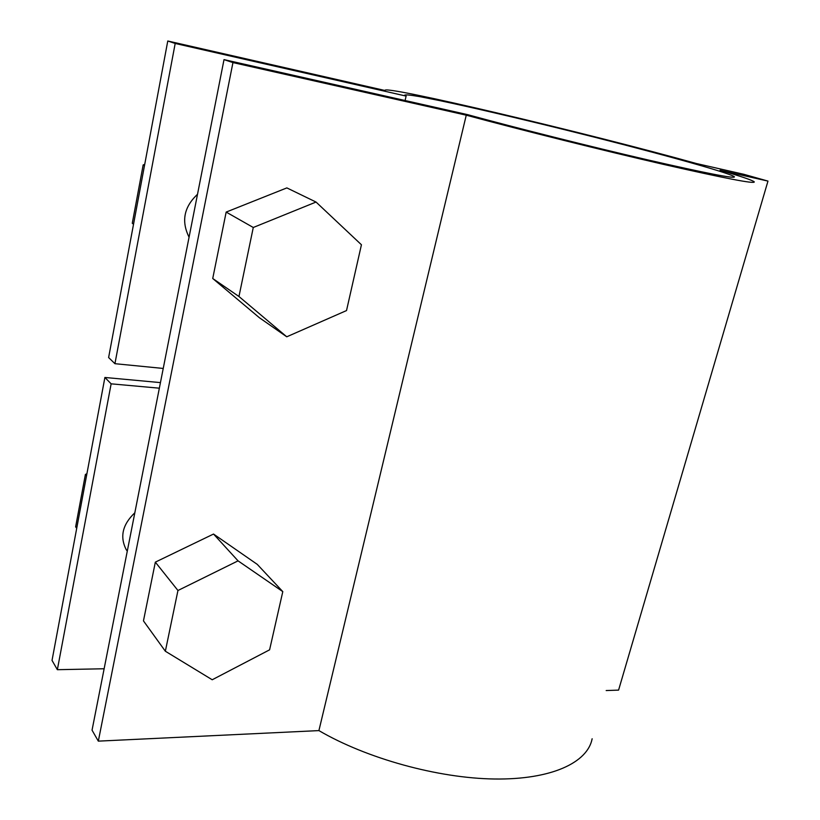 <?xml version="1.0" encoding="UTF-8"?>
<svg xmlns="http://www.w3.org/2000/svg" width="820" height="820" viewBox="0 0 820 820"><rect width="100%" height="100%" fill="white"/><g stroke="black" fill="none" stroke-linecap="round" stroke-linejoin="round"><path stroke-width="1.23" d="M133.516 224.301L132.276 223.276L143.172 164.912L144.73 164.328M144.474 165.66L143.172 164.912M133.547 224.147L132.276 223.276M189.071 237.195C181.128 221.277 183.946 206.978 197.507 194.309M286.754 336.794L259.356 317.699L212.728 278.503L226.166 212.083L286.856 187.903L316.038 202.048L361.435 244.77L346.522 310.565L286.754 336.794L238.958 296.502L253.277 227.488L316.038 202.048M226.166 212.083L253.277 227.488M212.728 278.503L238.958 296.502M86.91 473.755L85.413 474.431L75.635 526.84L76.711 528.336M86.52 475.825L85.413 474.431M212.216 679.759L269.595 649.829L282.797 591.62L238.056 560.859L177.95 590.502L165.353 651.234L212.216 679.759M177.95 590.502L155.339 562.141L143.459 620.883L165.353 651.234M155.339 562.141L213.528 534.045L238.056 560.859M213.528 534.045L257.244 564.355L282.797 591.62M127.274 551.153L126.229 549.656C119.638 536.803 122.508 524.513 134.828 512.787M167.772 41L175.193 43.46L406.115 96.094L404.629 95.202C405.172 94.515 410.297 95.007 419.994 96.688L439.602 100.583C471.203 107.256 516.692 117.875 564.129 129.581C647.195 150.111 730.456 172.887 734.433 176.823C734.74 178.852 705.784 173.194 647.554 159.849C591.076 146.76 516.866 128.105 467.39 114.595L224.014 59.624L232.952 62.576L466.262 115.189C523.191 130.534 603.674 150.613 663.431 164.369C724.675 178.309 754.964 184.151 754.297 181.886C752.524 180.256 741.106 176.372 720.032 170.232L767.971 181.097L743.863 174.311L696.334 163.508C589.385 133.609 380.336 84.029 385.082 90.518L167.772 41L108.619 357.54L114.933 363.69L163.231 368.446M159.346 388.188L111.141 383.832L104.898 377.466L160.443 382.612M767.971 181.097L618.577 690.112L606.185 690.553M406.115 96.094L405.101 100.522M175.193 43.46L114.933 363.69M111.141 383.832L57.359 669.694L52.029 660.418L104.898 377.466M104.13 668.761L57.359 669.694M224.014 59.624L92.045 730.179L98.328 741.136L232.952 62.576M466.262 115.189L318.908 730.599L98.328 741.136M592.143 738.769C587.612 762.672 551.245 779.799 494.47 779C437.788 778.211 366.56 758.469 318.908 730.599M127.295 551.04L126.229 549.656"/></g></svg>
